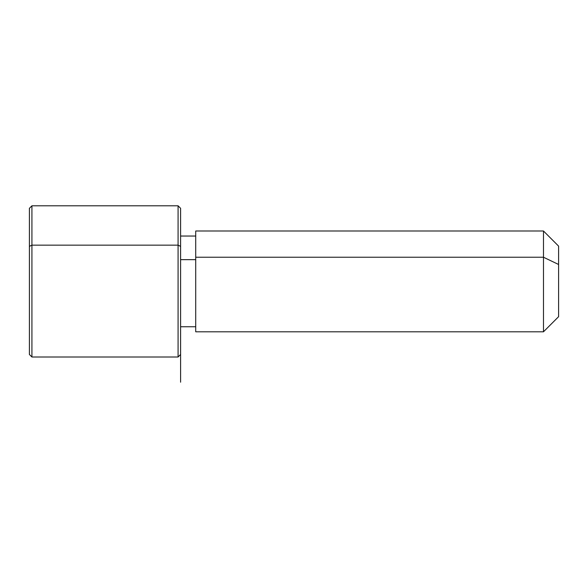 <?xml version="1.0" encoding="UTF-8"?>
<svg xmlns="http://www.w3.org/2000/svg" width="588" height="588" viewBox="0 0 588 588"><rect width="100%" height="100%" fill="white"/><g stroke="black" fill="none" stroke-linecap="round" stroke-linejoin="round"><path stroke-width="0.88" d="M180.597 259.653L195.723 259.653L180.597 259.653M195.723 257.235L543.481 257.235L543.481 331.801L543.481 257.235L195.723 257.235L195.723 231.003L543.481 231.003L543.481 257.235L558.6 264.482L558.6 316.682L543.481 331.801L195.723 331.801L195.723 257.235L195.723 326.759L180.597 326.759L180.597 342.334L180.597 246.365L180.597 354.483L178.083 356.997L178.083 245.152L180.597 246.365L178.083 245.152L178.083 205.8L178.083 356.997L31.921 356.997L31.921 245.152L178.083 245.152L31.921 245.152L31.921 205.8L31.921 356.997L29.4 354.483L29.4 246.365L29.4 316.44M558.6 246.122L558.6 264.482L543.481 257.235L543.481 231.003L558.6 246.122M558.6 298.314L558.6 264.482M29.4 246.365L31.921 245.152L29.4 246.365L29.4 208.321L31.921 205.8L178.083 205.8L180.597 208.321L180.597 246.365M180.597 326.759L180.597 382.2M195.723 236.038L180.597 236.038"/></g></svg>
